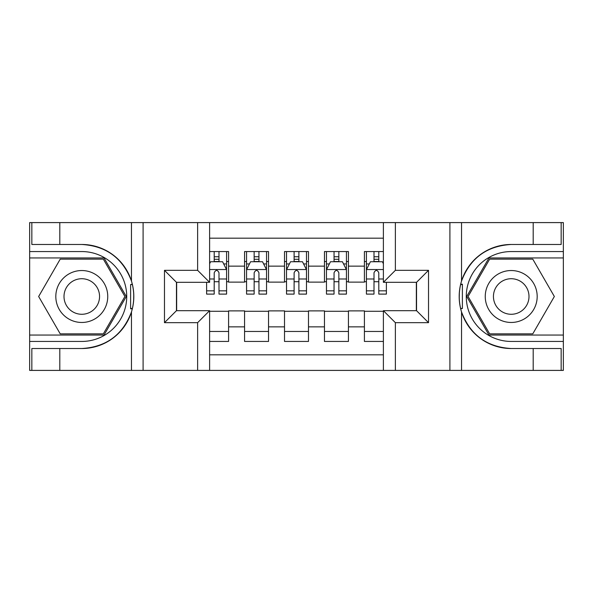 <?xml version="1.0" encoding="UTF-8"?>
<svg xmlns="http://www.w3.org/2000/svg" width="593" height="593" viewBox="0 0 593 593"><rect width="100%" height="100%" fill="white"/><g stroke="black" fill="none" stroke-linecap="round" stroke-linejoin="round"><path stroke-width="0.89" d="M209.611 370.403L383.389 370.403L383.389 310.68L416.545 310.68L416.545 282.32L383.389 282.32L383.389 222.597L209.611 222.597L209.611 282.32L176.455 282.32L176.455 310.68L209.611 310.68L209.611 370.403L59.811 370.403L59.811 348.528L81.782 348.528A52.028 52.028 0 0 0 131.468 311.955C134.515 301.659 134.515 291.356 131.468 281.045A52.028 52.028 0 0 0 81.782 244.472L59.811 244.472L59.811 222.597L29.65 222.597L29.65 335.052L104.042 335.052L126.294 296.5L104.042 257.948L29.65 257.948M383.389 251.558L364.413 251.558L364.413 266.138L348.432 266.138L348.432 282.12L364.413 282.12L364.413 266.138M348.432 266.138L348.432 251.558L324.46 251.558L324.46 266.138L308.486 266.138L308.486 282.12L324.46 282.12L324.46 266.138M308.486 266.138L308.486 251.558L284.514 251.558L284.514 266.138L268.54 266.138L268.54 282.12L284.514 282.12L284.514 266.138M268.54 266.138L268.54 251.558L244.568 251.558L244.568 282.12L228.587 282.12L228.587 251.558L209.611 251.558M209.611 341.442L228.587 341.442L228.587 310.88L244.568 310.88L244.568 341.442L268.54 341.442L268.54 310.88L284.514 310.88L284.514 326.862L268.54 326.862M284.514 326.862L284.514 341.442L308.486 341.442L308.486 310.88L324.46 310.88L324.46 326.862L308.486 326.862M324.46 326.862L324.46 341.442L348.432 341.442L348.432 310.88L364.413 310.88L364.413 326.862L348.432 326.862M383.389 238.178L209.611 238.178M209.611 354.822L383.389 354.822M364.413 326.862L364.413 341.442L383.389 341.442M176.655 282.32L176.655 310.68M416.345 310.68L416.345 282.32M214.206 261.543L219.002 261.543M226.593 261.543L228.587 261.543M214.206 281.719L219.002 281.719M226.593 281.719L228.587 281.719M209.611 311.281L228.587 311.281M209.611 331.457L228.587 331.457M244.568 281.719L246.562 281.719M254.152 281.719L258.948 281.719M266.539 281.719L268.54 281.719M244.568 261.543L246.562 261.543M254.152 261.543L258.948 261.543M266.539 261.543L268.54 261.543M244.568 311.281L268.54 311.281M244.568 331.457L268.54 331.457M284.514 311.281L308.486 311.281M284.514 331.457L308.486 331.457M284.514 261.543L286.515 261.543M294.106 261.543L298.894 261.543M306.485 261.543L308.486 261.543M284.514 281.719L286.515 281.719M294.106 281.719L298.894 281.719M306.485 281.719L308.486 281.719M324.46 311.281L348.432 311.281M324.46 331.457L348.432 331.457M324.46 261.543L326.461 261.543M334.052 261.543L338.848 261.543M346.438 261.543L348.432 261.543M324.46 281.719L326.461 281.719M334.052 281.719L338.848 281.719M346.438 281.719L348.432 281.719M364.413 311.281L383.389 311.281M364.413 331.457L383.389 331.457M364.413 261.543L366.407 261.543M373.998 261.543L378.794 261.543M364.413 281.719L366.407 281.719M373.998 281.719L378.794 281.719M219.002 256.754L214.206 256.754M206.616 290.844L206.616 294.106L214.206 294.106L214.206 290.844L206.616 290.844L206.616 282.32M223.694 263.944L226.593 263.944L226.593 294.106L219.002 294.106L219.002 272.728C217.409 269.652 215.808 269.652 214.206 272.728L214.206 290.844M226.593 263.944L226.593 251.558M226.593 269.733L222.597 261.743L210.611 261.743L209.611 263.744M214.206 261.743L214.206 251.558M219.002 251.558L219.002 261.743M94.761 274.01A25.966 25.966 0 0 0 59.293 283.521A25.966 25.966 0 0 0 68.795 318.99A25.966 25.966 0 0 0 104.272 309.479A25.966 25.966 0 0 0 94.761 274.01M90.67 281.104A17.775 17.775 0 0 0 66.386 287.612A17.775 17.775 0 0 0 72.895 311.896A17.775 17.775 0 0 0 97.178 305.388A17.775 17.775 0 0 0 90.67 281.104M103.345 333.852L60.219 333.852L38.649 296.5L60.219 259.148L103.345 259.148L124.908 296.5L103.345 333.852M524.205 274.01A25.966 25.966 0 0 0 488.728 283.521A25.966 25.966 0 0 0 498.239 318.99A25.966 25.966 0 0 0 533.707 309.479A25.966 25.966 0 0 0 524.205 274.01M520.105 281.104A17.775 17.775 0 0 0 495.822 287.612A17.775 17.775 0 0 0 502.33 311.896A17.775 17.775 0 0 0 526.614 305.388A17.775 17.775 0 0 0 520.105 281.104M532.781 333.852L489.655 333.852L468.092 296.5L489.655 259.148L532.781 259.148L554.351 296.5L532.781 333.852M130.616 308.493L132.409 308.493A52.028 52.028 0 0 0 132.417 284.529L130.616 284.529L130.616 308.805L132.335 308.805M59.811 222.597L131.468 222.597L131.468 281.045C122.795 258.14 106.229 245.947 81.782 244.472M81.782 348.528C106.229 347.053 122.795 334.86 131.468 311.955L131.468 370.403M197.632 370.403L197.632 322.666L164.476 322.666L164.476 270.334L197.632 270.334L197.632 222.597L143.098 222.597L143.098 370.403M59.811 370.403L29.65 370.403L29.65 335.052M29.65 341.442L81.782 341.442A44.942 44.942 0 0 0 126.724 296.5A44.942 44.942 0 0 0 81.782 251.558L29.65 251.558M131.468 222.597L143.098 222.597M197.632 222.597L209.611 222.597M59.811 348.528L31.844 348.528L31.844 370.403M59.811 244.472L31.844 244.472L31.844 222.597M197.632 322.666L209.611 310.68M164.476 322.666L176.455 310.68M164.476 270.334L176.455 282.32M197.632 270.334L209.611 282.32M130.616 284.529L132.343 284.217M133.618 300.97L133.781 294.669M133.269 288.984L132.995 287.294M462.384 284.507L460.591 284.507A52.028 52.028 0 0 0 460.583 308.471L462.384 308.471L462.384 284.195L460.665 284.195A52.028 52.028 0 0 1 511.218 244.472C486.771 245.947 470.205 258.14 461.532 281.045C458.485 291.341 458.485 301.644 461.532 311.955C470.205 334.86 486.771 347.053 511.218 348.528L533.189 348.528L533.189 370.403L563.35 370.403L563.35 257.948L488.958 257.948L466.706 296.5L488.958 335.052L563.35 335.052M462.384 308.471L460.657 308.783A52.028 52.028 0 0 0 511.218 348.528M383.389 222.597L533.189 222.597L533.189 244.472L511.218 244.472M395.368 222.597L395.368 270.334L428.524 270.334L428.524 322.666L395.368 322.666L395.368 370.403L449.902 370.403L449.902 222.597M461.532 311.955L461.532 370.403L533.189 370.403M533.189 222.597L563.35 222.597L563.35 257.948M563.35 251.558L511.218 251.558A44.942 44.942 0 0 0 466.276 296.5A44.942 44.942 0 0 0 511.218 341.442L563.35 341.442M461.532 370.403L449.902 370.403M395.368 370.403L383.389 370.403M533.189 244.472L561.156 244.472L561.156 222.597M533.189 348.528L561.156 348.528L561.156 370.403M395.368 270.334L383.389 282.32M428.524 270.334L416.545 282.32M428.524 322.666L416.545 310.68M395.368 322.666L383.389 310.68M459.382 292.03L459.219 298.331M459.731 304.016L460.005 305.706M258.948 256.754L254.152 256.754M266.539 290.844L258.948 290.844L258.948 294.106L266.539 294.106L266.539 269.733L262.543 261.743L250.557 261.743L246.562 269.733L246.562 294.106L254.152 294.106L254.152 290.844L246.562 290.844M246.562 269.733L246.562 251.558M266.539 269.733L266.539 251.558M254.152 261.743L254.152 251.558M258.948 251.558L258.948 261.743M258.948 290.844L258.948 272.728C257.355 269.652 255.753 269.652 254.152 272.728L254.152 290.844M298.894 256.754L294.106 256.754M306.485 290.844L298.894 290.844L298.894 294.106L306.485 294.106L306.485 269.733L302.489 261.743L290.511 261.743L286.515 269.733L286.515 294.106L294.106 294.106L294.106 290.844L286.515 290.844M286.515 269.733L286.515 251.558M306.485 269.733L306.485 251.558M294.106 261.743L294.106 251.558M298.894 251.558L298.894 261.743M298.894 290.844L298.894 272.728C297.301 269.652 295.707 269.652 294.106 272.728L294.106 290.844M338.848 256.754L334.052 256.754M346.438 290.844L338.848 290.844L338.848 294.106L346.438 294.106L346.438 269.733L342.443 261.743L330.457 261.743L326.461 269.733L326.461 294.106L334.052 294.106L334.052 290.844L326.461 290.844M326.461 269.733L326.461 251.558M346.438 269.733L346.438 251.558M334.052 261.743L334.052 251.558M338.848 251.558L338.848 261.743M338.848 290.844L338.848 272.728C337.247 269.652 335.653 269.652 334.052 272.728L334.052 290.844M378.794 256.754L373.998 256.754M383.389 263.744L382.389 261.743L370.403 261.743L366.407 269.733L366.407 294.106L373.998 294.106L373.998 290.844L366.407 290.844M366.407 269.733L366.407 251.558M386.384 282.32L386.384 294.106L378.794 294.106L378.794 272.728C377.2 269.652 375.599 269.652 373.998 272.728L373.998 290.844M373.998 261.743L373.998 251.558M378.794 251.558L378.794 261.743M244.568 326.862L228.587 326.862M244.568 266.138L228.587 266.138M226.489 269.533L209.611 269.533M226.593 290.844L219.002 290.844M214.206 278.992L209.611 278.992M226.593 278.992L219.002 278.992M219.002 259.297L214.206 259.297M461.532 222.597L461.532 281.045M266.442 269.533L246.666 269.533M246.562 263.944L249.46 263.944M263.64 263.944L266.539 263.944M254.152 278.992L246.562 278.992M266.539 278.992L258.948 278.992M258.948 259.297L254.152 259.297M306.388 269.533L286.612 269.533M286.515 263.944L289.406 263.944M303.594 263.944L306.485 263.944M294.106 278.992L286.515 278.992M306.485 278.992L298.894 278.992M298.894 259.297L294.106 259.297M346.334 269.533L326.558 269.533M326.461 263.944L329.36 263.944M343.54 263.944L346.438 263.944M334.052 278.992L326.461 278.992M346.438 278.992L338.848 278.992M338.848 259.297L334.052 259.297M383.389 269.533L366.511 269.533M366.407 263.944L369.306 263.944M386.384 290.844L378.794 290.844M373.998 278.992L366.407 278.992M383.389 278.992L378.794 278.992M378.794 259.297L373.998 259.297"/></g></svg>
